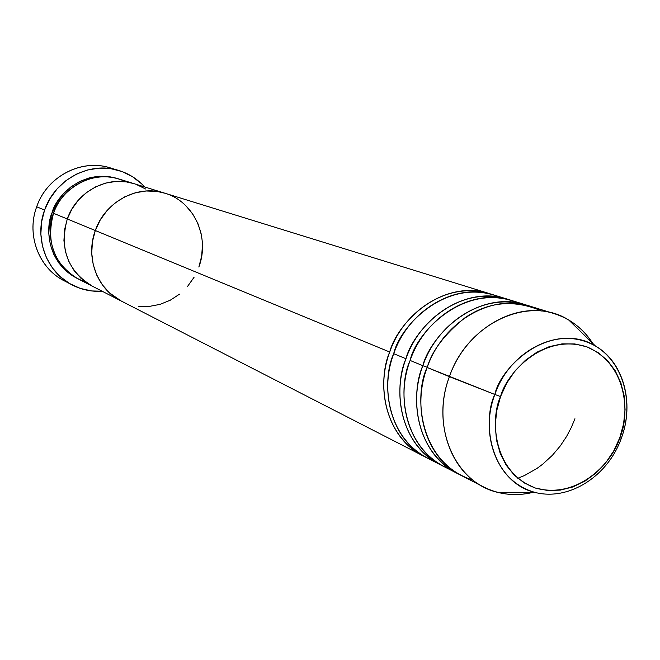 <?xml version="1.0" encoding="UTF-8"?>
<svg xmlns="http://www.w3.org/2000/svg" width="660" height="660" viewBox="0 0 660 660"><rect width="100%" height="100%" fill="white"/><g stroke="black" fill="none" stroke-linecap="round" stroke-linejoin="round"><path stroke-width="0.99" d="M118.206 170.288L109.527 167.722C81.064 158.631 46.819 176.674 36.688 206.778C47.322 174.925 84.835 157.072 113.916 169.224M77.072 278.355C46.134 262.251 45.581 226.685 52.066 212.685L53.575 213.229L52.066 212.685L56.603 202.991L62.873 194.353L70.62 187.11L79.53 181.549L89.24 177.886L99.379 176.253L109.535 176.698L117.727 178.629C82.087 167.821 55.646 197.035 52.066 212.685L49.434 223.055L48.815 233.681L50.226 244.15L53.608 254.034L58.814 262.952L65.637 270.567L77.088 278.355M198.85 267.019L201.671 256.105L198.85 267.019C210.21 237.386 194.114 201.581 164.876 193.207C137.957 184.189 105.08 201.531 95.304 230.53C105.08 201.531 137.957 184.189 164.876 193.207L133.807 183.595C107.992 174.958 76.576 191.4 67.287 218.971C59.301 248.49 67.551 270.839 92.045 286.044C67.551 270.839 59.301 248.49 67.287 218.971L71.965 208.997L78.4 200.104L86.353 192.646L95.494 186.92L105.46 183.133L115.855 181.442L126.266 181.888L133.98 183.645L126.266 181.888L115.855 181.442L105.46 183.133L95.494 186.92L86.353 192.646L78.4 200.104L71.965 208.997L67.287 218.971L53.551 213.304L67.287 218.971C76.576 191.4 107.992 174.958 133.807 183.595L118.544 178.876C93.283 170.429 62.593 186.425 53.551 213.304C45.986 227.947 48.873 269.197 85.198 281.803M67.782 282.422C40.326 271.392 25.55 236.272 36.688 206.778L44.599 210.053C54.896 179.479 89.628 161.147 118.454 170.362C128.708 173.464 137.429 178.992 144.631 186.945L141.587 183.793L132.445 176.674L122.059 171.559L110.806 168.671L99.115 168.143L87.442 170.008L76.255 174.207L65.984 180.601L57.057 188.933L49.83 198.883L44.599 210.053L36.688 206.778C26.243 234.622 38.635 267.795 63.591 280.417L71.659 284.691M145.546 188.974L136.29 184.437L145.546 188.974M120.978 300.886C97.094 289.22 85.214 257.367 95.304 230.53C85.214 257.367 97.094 289.22 120.978 300.886L425.122 456.893C378.535 433.612 378.972 375.177 389.722 352.027L95.304 230.53L100.213 220.036L106.961 210.672L115.294 202.818L124.855 196.787L135.275 192.786L146.14 190.987L157.006 191.425L165.058 193.264L157.006 191.425L146.14 190.987L135.275 192.786L124.855 196.787L115.294 202.818L106.961 210.672L100.213 220.036L95.304 230.53L67.287 218.971L64.581 229.639L63.929 240.57L65.365 251.32L68.813 261.484L74.143 270.641L81.122 278.454L92.235 286.143L81.122 278.454L74.143 270.641L68.813 261.484L65.365 251.32L63.929 240.57L64.581 229.639L67.287 218.971L389.722 352.027C404.77 308.063 452.059 280.945 489.233 293.543L164.876 193.207M102.127 291.217C91.418 291.868 81.32 289.724 71.816 284.774C46.53 271.986 33.998 238.334 44.599 210.053L41.572 221.999L40.862 234.242L42.504 246.296L46.414 257.672L52.42 267.927L60.283 276.68L69.679 283.577L80.231 288.387L91.517 290.936L102.127 291.217M125.944 181.838C89.116 164.431 56.57 196.35 53.551 213.304C45.771 242.071 53.864 263.885 77.839 278.751L91.872 285.953M441.763 465.432C394.507 441.87 395.018 382.322 405.966 358.735C421.319 313.945 469.351 286.267 507.02 299.046L493.622 294.904C456.316 282.257 408.853 309.515 393.723 353.686C382.214 377.413 383.147 440.047 433.546 460.837M520.633 304.004C465.96 279.254 415.866 332.615 410.124 360.451L422.845 365.698L410.124 360.451C394.358 402.13 410.223 450.252 443.866 466.554L459.038 474.292C411.081 450.442 411.675 389.746 422.845 365.698C438.496 320.05 487.294 291.794 525.476 304.755L511.566 300.457C473.773 287.628 425.552 315.455 410.124 360.451C398.376 384.656 399.284 448.569 450.508 469.516M502.359 298.303C448.412 274.156 399.349 326.403 393.723 353.686C378.254 394.589 393.954 441.886 427.152 457.982L439.626 464.384C406.098 448.132 390.274 400.216 405.966 358.735L393.723 353.686L405.966 358.735C412.219 332.45 455.664 282.497 509.281 299.788L507.02 299.046M554.499 313.731C570.529 318.904 583.3 328.812 592.812 343.456C586.484 333.622 578.482 325.817 568.804 320.059C529.262 294.739 467.577 322.847 449.402 376.662C465.547 329.662 515.534 300.49 554.499 313.731L530.194 306.215C491.89 293.213 442.901 321.618 427.16 367.488C414.274 392.716 417.037 462.454 473.03 480.158M517.762 478.294L524.617 475.464L537.1 468.344L542.668 464.219L552.395 455.293L560.307 445.904L566.56 436.499L571.354 427.375L574.934 418.737M456.819 473.204C422.829 456.736 406.84 407.979 422.845 365.698L427.234 367.29L422.845 365.698C429.231 338.902 473.467 287.933 527.818 305.53L525.476 304.755M500.552 396.561C506.261 373.931 542.66 332.689 586.897 346.855C629.335 364.98 629.318 417.516 619.765 437.778L621.357 438.215C634.697 403.078 623.494 361.853 595.427 346.013C547.957 319.522 499.628 368.89 494.868 394.474L500.552 396.561L506.822 382.948L515.221 370.705L525.385 360.319L536.91 352.192L549.318 346.64L562.122 343.86L574.81 343.942L586.897 346.855L597.91 352.457L607.456 360.5L615.169 370.673L620.796 382.569L624.129 395.728L625.069 409.662L623.593 423.852L619.765 437.778L613.717 450.945L605.682 462.85L595.939 473.071L584.851 481.214L572.806 486.981L560.249 490.124L547.66 490.504L535.507 488.087L524.263 482.93L514.363 475.216L506.22 465.217L500.164 453.305L496.46 439.931L495.264 425.634L496.642 410.982L500.552 396.561L494.868 394.474C510.271 348.959 562.072 324.802 595.427 346.013C623.906 362.983 634.334 403.681 621.324 438.298L619.765 437.778C614.039 459.393 580.09 500.074 535.507 488.087C492.079 471.949 490.388 417.664 500.552 396.561M449.402 376.662L494.868 394.474L427.16 367.488L449.402 376.662C430.196 426.616 455.243 483.359 498.498 492.55C509.446 495.198 520.624 495.214 532.026 492.599C514.99 496.419 498.927 494.579 483.846 487.072C449.155 470.283 432.919 420.189 449.402 376.662M541.934 311.116C514.305 299.26 488.614 301.513 464.855 317.856C444.592 334.183 432.028 350.724 427.16 367.488C411.081 409.967 427.111 458.939 461.216 475.456L483.846 487.072M621.654 438.372L621.324 438.298C608.231 475.481 570.001 500.957 535.681 492.599C499.29 484.762 478.599 436.73 494.868 394.474C483.318 416.617 486.106 479.02 535.681 492.599L498.498 492.55M95.304 230.53L92.433 241.741L91.732 253.225L93.2 264.52L96.781 275.179L102.325 284.782L109.593 292.957L121.184 300.993L109.593 292.957L102.325 284.782L96.781 275.179L93.2 264.52L91.732 253.225L92.433 241.741L95.304 230.53M138.583 306.24L149.374 306.397L160.058 304.367L170.222 300.234L179.504 294.17L170.222 300.234L160.058 304.367L149.374 306.397L138.583 306.24M187.555 286.415L194.081 277.25L187.555 286.415M201.671 256.105L202.463 244.91L201.671 256.105M201.168 233.846L197.835 223.327L192.588 213.749L185.592 205.474L192.588 213.749L197.835 223.327L201.168 233.846M423.06 455.887C389.977 439.849 374.319 392.741 389.722 352.027C395.843 326.23 438.512 277.258 491.411 294.261M568.804 320.059L595.427 346.013M92.045 286.044L120.796 300.795"/></g></svg>

